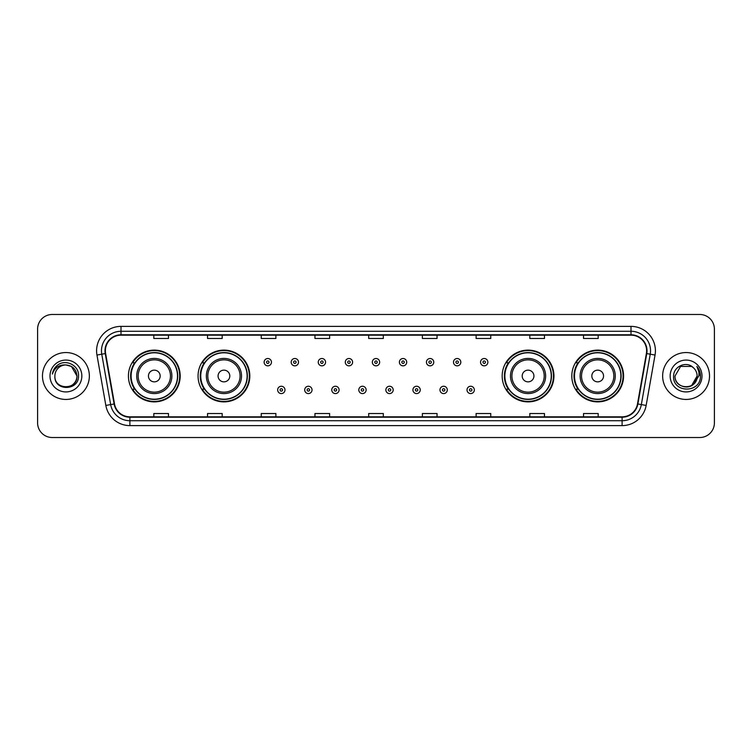 <?xml version="1.0" encoding="UTF-8"?>
<svg xmlns="http://www.w3.org/2000/svg" width="752" height="752" viewBox="0 0 752 752"><rect width="100%" height="100%" fill="white"/><g stroke="black" fill="none" stroke-linecap="round" stroke-linejoin="round"><path stroke-width="1.13" d="M571.811 376A25.878 25.878 0 0 0 597.69 401.878A25.878 25.878 0 0 0 623.577 376A25.878 25.878 0 0 0 597.69 350.122A25.878 25.878 0 0 0 571.811 376M502.176 376A25.878 25.878 0 0 0 528.064 401.878A25.878 25.878 0 0 0 553.942 376A25.878 25.878 0 0 0 528.064 350.122A25.878 25.878 0 0 0 502.176 376M198.058 376A25.878 25.878 0 0 0 223.936 401.878A25.878 25.878 0 0 0 249.824 376A25.878 25.878 0 0 0 223.936 350.122A25.878 25.878 0 0 0 198.058 376M128.423 376A25.878 25.878 0 0 0 154.31 401.878A25.878 25.878 0 0 0 180.189 376A25.878 25.878 0 0 0 154.31 350.122A25.878 25.878 0 0 0 128.423 376M134.636 389.188A23.679 23.679 0 0 1 134.636 362.812M204.262 389.188A23.679 23.679 0 0 1 204.262 362.812M508.39 389.188A23.679 23.679 0 0 1 508.39 362.812M578.015 389.188A23.679 23.679 0 0 1 578.015 362.812M37.6 329.122L37.6 422.878A14.645 14.645 0 0 0 52.245 437.523L699.755 437.523A14.645 14.645 0 0 0 714.4 422.878L714.4 329.122A14.645 14.645 0 0 0 699.755 314.477L52.245 314.477A14.645 14.645 0 0 0 37.6 329.122L37.6 422.878M42.479 376A23.444 23.444 0 0 0 65.922 399.444A23.444 23.444 0 0 0 89.356 376A23.444 23.444 0 0 0 65.922 352.556A23.444 23.444 0 0 0 42.479 376A23.444 23.444 0 0 0 65.922 399.444A23.444 23.444 0 0 0 89.356 376A23.444 23.444 0 0 0 65.922 352.556A23.444 23.444 0 0 0 42.479 376M662.644 376A23.444 23.444 0 0 0 686.078 399.444A23.444 23.444 0 0 0 709.521 376A23.444 23.444 0 0 0 686.078 352.556A23.444 23.444 0 0 0 662.644 376A23.444 23.444 0 0 0 686.078 399.444A23.444 23.444 0 0 0 709.521 376A23.444 23.444 0 0 0 686.078 352.556A23.444 23.444 0 0 0 662.644 376M105.374 350.799A15.623 15.623 0 0 1 121.006 335.176L630.994 335.176A15.623 15.623 0 0 1 646.382 353.515L637.499 403.909A15.623 15.623 0 0 1 622.111 416.824L129.889 416.824A15.623 15.623 0 0 1 114.501 403.909L105.618 353.515A15.623 15.623 0 0 1 105.374 350.799M104.989 350.799A16.018 16.018 0 0 0 105.233 353.581L114.116 403.974A16.018 16.018 0 0 0 129.889 417.21L622.111 417.21A16.018 16.018 0 0 0 637.884 403.974L646.767 353.581A16.018 16.018 0 0 0 630.994 334.79L121.006 334.79A16.018 16.018 0 0 0 104.989 350.799M96.961 355.047A24.412 24.412 0 0 1 121.006 326.387L630.994 326.387A24.412 24.412 0 0 1 655.039 355.047L646.156 405.441A24.412 24.412 0 0 1 622.111 425.613L129.889 425.613A24.412 24.412 0 0 1 105.844 405.441L96.961 355.047L101.764 354.192A19.533 19.533 0 0 1 121.006 331.275L630.994 331.275A19.533 19.533 0 0 1 650.236 354.192L641.343 404.585A19.533 19.533 0 0 1 622.111 420.725L129.889 420.725A19.533 19.533 0 0 1 110.657 404.585L101.764 354.192A19.533 19.533 0 0 1 101.473 350.799M699.755 314.477L52.245 314.477M52.245 437.523L699.755 437.523M714.4 422.878L714.4 329.122M637.884 403.974L641.343 404.585L650.236 354.192L655.039 355.047M368.677 335.176L368.677 338.485L383.323 338.485L383.323 335.176M314.956 335.176L314.956 338.485L329.611 338.485L329.611 335.176M261.245 335.176L261.245 338.485L275.899 338.485L275.899 335.176M207.533 335.176L207.533 338.485L222.178 338.485L222.178 335.176M153.822 335.176L153.822 338.485L168.467 338.485L168.467 335.176M422.389 335.176L422.389 338.485L437.044 338.485L437.044 335.176M476.101 335.176L476.101 338.485L490.755 338.485L490.755 335.176M529.822 335.176L529.822 338.485L544.467 338.485L544.467 335.176M583.533 335.176L583.533 338.485L598.178 338.485L598.178 335.176M383.323 416.824L383.323 413.515L368.677 413.515L368.677 416.824M329.611 416.824L329.611 413.515L314.956 413.515L314.956 416.824M275.899 416.824L275.899 413.515L261.245 413.515L261.245 416.824M222.178 416.824L222.178 413.515L207.533 413.515L207.533 416.824M168.467 416.824L168.467 413.515L153.822 413.515L153.822 416.824M437.044 416.824L437.044 413.515L422.389 413.515L422.389 416.824M490.755 416.824L490.755 413.515L476.101 413.515L476.101 416.824M544.467 416.824L544.467 413.515L529.822 413.515L529.822 416.824M598.178 416.824L598.178 413.515L583.533 413.515L583.533 416.824M54.887 376A11.036 11.036 0 0 1 65.922 364.964L71.44 366.44L76.958 376L71.44 366.44L65.922 364.964L71.44 366.44L76.958 376L71.44 366.44L65.922 364.964L71.44 366.44L76.958 376C77.635 390.241 54.21 390.241 54.887 376C53.853 391.425 79.007 391.068 78.509 376C79.364 365.444 65.65 358.601 57.528 365.19C54.661 367.493 52.941 370.445 52.377 374.064C54.652 367.587 59.164 364.56 65.922 364.964L71.44 366.44L76.958 376C77.635 390.241 54.21 390.241 54.887 376C54.21 390.241 77.635 390.241 76.958 376C77.635 390.241 54.21 390.241 54.887 376C54.21 390.241 77.635 390.241 76.958 376C77.635 390.241 54.21 390.241 54.887 376C54.21 390.241 77.635 390.241 76.958 376C77.635 390.241 54.21 390.241 54.887 376C54.21 390.241 77.635 390.241 76.958 376C76.883 379.628 75.388 382.589 72.474 384.883M65.922 364.964C72.624 365.613 76.309 369.298 76.958 376M49.999 376A15.924 15.924 0 0 0 65.922 391.924A15.924 15.924 0 0 0 81.846 376A15.924 15.924 0 0 0 65.922 360.076A15.924 15.924 0 0 0 49.999 376M160.167 376A5.856 5.856 0 0 0 154.31 370.144A5.856 5.856 0 0 0 148.445 376A5.856 5.856 0 0 0 154.31 381.856A5.856 5.856 0 0 0 160.167 376M171.888 376A17.578 17.578 0 0 0 154.31 358.422A17.578 17.578 0 0 0 136.723 376A17.578 17.578 0 0 0 154.31 393.578A17.578 17.578 0 0 0 171.888 376A17.578 17.578 0 0 1 154.31 393.578A17.578 17.578 0 0 1 136.723 376M177.5 376A23.199 23.199 0 0 0 154.31 352.801A23.199 23.199 0 0 0 131.111 376A23.199 23.199 0 0 0 154.31 399.199A23.199 23.199 0 0 0 177.5 376M179.7 376A25.389 25.389 0 0 1 132.606 389.188L134.956 389.188A23.415 23.415 0 0 0 177.716 376.056A23.415 23.415 0 0 0 134.956 362.812L132.606 362.812A25.389 25.389 0 0 1 179.7 376M229.802 376A5.856 5.856 0 0 0 223.936 370.144A5.856 5.856 0 0 0 218.08 376A5.856 5.856 0 0 0 223.936 381.856A5.856 5.856 0 0 0 229.802 376M241.524 376A17.578 17.578 0 0 0 223.936 358.422A17.578 17.578 0 0 0 206.358 376A17.578 17.578 0 0 0 223.936 393.578A17.578 17.578 0 0 0 241.524 376A17.578 17.578 0 0 1 223.936 393.578A17.578 17.578 0 0 1 206.358 376M247.135 376A23.199 23.199 0 0 0 223.936 352.801A23.199 23.199 0 0 0 200.746 376A23.199 23.199 0 0 0 223.936 399.199A23.199 23.199 0 0 0 247.135 376M249.335 376A25.389 25.389 0 0 1 202.241 389.188L204.591 389.188A23.415 23.415 0 0 0 247.352 376.056A23.415 23.415 0 0 0 204.591 362.812L202.241 362.812A25.389 25.389 0 0 1 249.335 376M533.92 376A5.856 5.856 0 0 0 528.064 370.144A5.856 5.856 0 0 0 522.198 376A5.856 5.856 0 0 0 528.064 381.856A5.856 5.856 0 0 0 533.92 376M545.642 376A17.578 17.578 0 0 0 528.064 358.422A17.578 17.578 0 0 0 510.476 376A17.578 17.578 0 0 0 528.064 393.578A17.578 17.578 0 0 0 545.642 376A17.578 17.578 0 0 1 528.064 393.578A17.578 17.578 0 0 1 510.476 376M551.254 376A23.199 23.199 0 0 0 528.064 352.801A23.199 23.199 0 0 0 504.865 376A23.199 23.199 0 0 0 528.064 399.199A23.199 23.199 0 0 0 551.254 376M553.453 376A25.389 25.389 0 0 1 506.359 389.188L508.709 389.188A23.415 23.415 0 0 0 551.47 376.056A23.415 23.415 0 0 0 508.709 362.812L506.359 362.812A25.389 25.389 0 0 1 553.453 376M603.555 376A5.856 5.856 0 0 0 597.69 370.144A5.856 5.856 0 0 0 591.833 376A5.856 5.856 0 0 0 597.69 381.856A5.856 5.856 0 0 0 603.555 376M615.277 376A17.578 17.578 0 0 0 597.69 358.422A17.578 17.578 0 0 0 580.112 376A17.578 17.578 0 0 0 597.69 393.578A17.578 17.578 0 0 0 615.277 376A17.578 17.578 0 0 1 597.69 393.578A17.578 17.578 0 0 1 580.112 376M620.889 376A23.199 23.199 0 0 0 597.69 352.801A23.199 23.199 0 0 0 574.5 376A23.199 23.199 0 0 0 597.69 399.199A23.199 23.199 0 0 0 620.889 376M623.088 376A25.389 25.389 0 0 1 575.994 389.188L578.344 389.188A23.415 23.415 0 0 0 621.105 376.056A23.415 23.415 0 0 0 578.344 362.812L575.994 362.812A25.389 25.389 0 0 1 623.088 376M693.306 367.662A11.036 11.036 0 0 1 697.113 376L691.596 385.56L697.113 376L694.538 383.088A11.036 11.036 0 0 0 697.113 376L694.51 383.125L697.113 376C697.79 390.241 674.365 390.241 675.042 376L680.56 366.44L691.596 366.44L693.306 367.662C686.538 360.556 673.491 366.412 673.613 376C672.373 393.042 699.999 393.484 700.45 376.827L700.469 376C700.432 372.381 699.228 369.204 696.86 366.459C698.664 369.42 699.294 372.597 698.758 376L694.538 383.088C688.682 391.012 674.469 385.945 675.042 376L680.56 366.44L691.596 366.44L693.306 367.662L691.596 366.44L680.56 366.44L675.042 376C674.365 390.241 697.79 390.241 697.113 376C697.79 390.241 674.365 390.241 675.042 376M670.154 376A15.924 15.924 0 0 0 686.078 391.924A15.924 15.924 0 0 0 702.001 376A15.924 15.924 0 0 0 686.078 360.076A15.924 15.924 0 0 0 670.154 376M696.963 366.581L700.469 376.414M271.453 362.182A3.666 3.666 0 0 1 267.787 365.839A3.666 3.666 0 0 1 264.131 362.182A3.666 3.666 0 0 1 267.787 358.516A3.666 3.666 0 0 1 271.453 362.182A3.666 3.666 0 0 0 267.787 358.516A3.666 3.666 0 0 0 264.131 362.182M298.506 362.182A3.666 3.666 0 0 1 294.84 365.839A3.666 3.666 0 0 1 291.184 362.182A3.666 3.666 0 0 1 294.84 358.516A3.666 3.666 0 0 1 298.506 362.182A3.666 3.666 0 0 0 294.84 358.516A3.666 3.666 0 0 0 291.184 362.182M325.56 362.182A3.666 3.666 0 0 1 321.894 365.839A3.666 3.666 0 0 1 318.237 362.182A3.666 3.666 0 0 1 321.894 358.516A3.666 3.666 0 0 1 325.56 362.182A3.666 3.666 0 0 0 321.894 358.516A3.666 3.666 0 0 0 318.237 362.182M352.613 362.182A3.666 3.666 0 0 1 348.947 365.839A3.666 3.666 0 0 1 345.281 362.182A3.666 3.666 0 0 1 348.947 358.516A3.666 3.666 0 0 1 352.613 362.182A3.666 3.666 0 0 0 348.947 358.516A3.666 3.666 0 0 0 345.281 362.182M379.666 362.182A3.666 3.666 0 0 1 376 365.839A3.666 3.666 0 0 1 372.334 362.182A3.666 3.666 0 0 1 376 358.516A3.666 3.666 0 0 1 379.666 362.182A3.666 3.666 0 0 0 376 358.516A3.666 3.666 0 0 0 372.334 362.182M406.719 362.182A3.666 3.666 0 0 1 403.053 365.839A3.666 3.666 0 0 1 399.387 362.182A3.666 3.666 0 0 1 403.053 358.516A3.666 3.666 0 0 1 406.719 362.182A3.666 3.666 0 0 0 403.053 358.516A3.666 3.666 0 0 0 399.387 362.182M433.763 362.182A3.666 3.666 0 0 1 430.106 365.839A3.666 3.666 0 0 1 426.44 362.182A3.666 3.666 0 0 1 430.106 358.516A3.666 3.666 0 0 1 433.763 362.182A3.666 3.666 0 0 0 430.106 358.516A3.666 3.666 0 0 0 426.44 362.182M460.816 362.182A3.666 3.666 0 0 1 457.16 365.839A3.666 3.666 0 0 1 453.494 362.182A3.666 3.666 0 0 1 457.16 358.516A3.666 3.666 0 0 1 460.816 362.182A3.666 3.666 0 0 0 457.16 358.516A3.666 3.666 0 0 0 453.494 362.182M487.869 362.182A3.666 3.666 0 0 1 484.213 365.839A3.666 3.666 0 0 1 480.547 362.182A3.666 3.666 0 0 1 484.213 358.516A3.666 3.666 0 0 1 487.869 362.182A3.666 3.666 0 0 0 484.213 358.516A3.666 3.666 0 0 0 480.547 362.182M277.657 389.921A3.666 3.666 0 0 1 281.314 386.255A3.666 3.666 0 0 1 284.98 389.921A3.666 3.666 0 0 1 281.314 393.578A3.666 3.666 0 0 1 277.657 389.921A3.666 3.666 0 0 0 281.314 393.578A3.666 3.666 0 0 0 284.98 389.921M304.71 389.921A3.666 3.666 0 0 1 308.367 386.255A3.666 3.666 0 0 1 312.033 389.921A3.666 3.666 0 0 1 308.367 393.578A3.666 3.666 0 0 1 304.71 389.921A3.666 3.666 0 0 0 308.367 393.578A3.666 3.666 0 0 0 312.033 389.921M331.764 389.921A3.666 3.666 0 0 1 335.42 386.255A3.666 3.666 0 0 1 339.086 389.921A3.666 3.666 0 0 1 335.42 393.578A3.666 3.666 0 0 1 331.764 389.921A3.666 3.666 0 0 0 335.42 393.578A3.666 3.666 0 0 0 339.086 389.921M358.807 389.921A3.666 3.666 0 0 1 362.473 386.255A3.666 3.666 0 0 1 366.139 389.921A3.666 3.666 0 0 1 362.473 393.578A3.666 3.666 0 0 1 358.807 389.921A3.666 3.666 0 0 0 362.473 393.578A3.666 3.666 0 0 0 366.139 389.921M385.861 389.921A3.666 3.666 0 0 1 389.527 386.255A3.666 3.666 0 0 1 393.193 389.921A3.666 3.666 0 0 1 389.527 393.578A3.666 3.666 0 0 1 385.861 389.921A3.666 3.666 0 0 0 389.527 393.578A3.666 3.666 0 0 0 393.193 389.921M412.914 389.921A3.666 3.666 0 0 1 416.58 386.255A3.666 3.666 0 0 1 420.236 389.921A3.666 3.666 0 0 1 416.58 393.578A3.666 3.666 0 0 1 412.914 389.921A3.666 3.666 0 0 0 416.58 393.578A3.666 3.666 0 0 0 420.236 389.921M439.967 389.921A3.666 3.666 0 0 1 443.633 386.255A3.666 3.666 0 0 1 447.29 389.921A3.666 3.666 0 0 1 443.633 393.578A3.666 3.666 0 0 1 439.967 389.921A3.666 3.666 0 0 0 443.633 393.578A3.666 3.666 0 0 0 447.29 389.921M467.02 389.921A3.666 3.666 0 0 1 470.686 386.255A3.666 3.666 0 0 1 474.343 389.921A3.666 3.666 0 0 1 470.686 393.578A3.666 3.666 0 0 1 467.02 389.921A3.666 3.666 0 0 0 470.686 393.578A3.666 3.666 0 0 0 474.343 389.921M630.994 326.387L630.994 334.79M101.764 354.192L105.233 353.581M129.889 425.613L129.889 417.21M622.111 417.21L622.111 425.613M105.844 405.441L114.116 403.974M646.767 353.581L650.236 354.192M121.006 326.387L121.006 334.79M641.343 404.585L646.156 405.441M170.46 376A16.149 16.149 0 0 0 154.31 359.851A16.149 16.149 0 0 0 138.161 376A16.149 16.149 0 0 0 154.31 392.149A16.149 16.149 0 0 0 170.46 376M240.085 376A16.149 16.149 0 0 0 223.936 359.851A16.149 16.149 0 0 0 207.787 376A16.149 16.149 0 0 0 223.936 392.149A16.149 16.149 0 0 0 240.085 376M544.213 376A16.149 16.149 0 0 0 528.064 359.851A16.149 16.149 0 0 0 511.915 376A16.149 16.149 0 0 0 528.064 392.149A16.149 16.149 0 0 0 544.213 376M613.839 376A16.149 16.149 0 0 0 597.69 359.851A16.149 16.149 0 0 0 581.54 376A16.149 16.149 0 0 0 597.69 392.149A16.149 16.149 0 0 0 613.839 376M266.565 362.182A1.222 1.222 0 0 0 267.787 363.404A1.222 1.222 0 0 0 269.009 362.182A1.222 1.222 0 0 0 267.787 360.96A1.222 1.222 0 0 0 266.565 362.182M293.618 362.182A1.222 1.222 0 0 0 294.84 363.404A1.222 1.222 0 0 0 296.062 362.182A1.222 1.222 0 0 0 294.84 360.96A1.222 1.222 0 0 0 293.618 362.182M320.672 362.182A1.222 1.222 0 0 0 321.894 363.404A1.222 1.222 0 0 0 323.116 362.182A1.222 1.222 0 0 0 321.894 360.96A1.222 1.222 0 0 0 320.672 362.182M347.725 362.182A1.222 1.222 0 0 0 348.947 363.404A1.222 1.222 0 0 0 350.169 362.182A1.222 1.222 0 0 0 348.947 360.96A1.222 1.222 0 0 0 347.725 362.182M374.778 362.182A1.222 1.222 0 0 0 376 363.404A1.222 1.222 0 0 0 377.222 362.182A1.222 1.222 0 0 0 376 360.96A1.222 1.222 0 0 0 374.778 362.182M401.831 362.182A1.222 1.222 0 0 0 403.053 363.404A1.222 1.222 0 0 0 404.275 362.182A1.222 1.222 0 0 0 403.053 360.96A1.222 1.222 0 0 0 401.831 362.182M428.884 362.182A1.222 1.222 0 0 0 430.106 363.404A1.222 1.222 0 0 0 431.328 362.182A1.222 1.222 0 0 0 430.106 360.96A1.222 1.222 0 0 0 428.884 362.182M455.938 362.182A1.222 1.222 0 0 0 457.16 363.404A1.222 1.222 0 0 0 458.382 362.182A1.222 1.222 0 0 0 457.16 360.96A1.222 1.222 0 0 0 455.938 362.182M482.991 362.182A1.222 1.222 0 0 0 484.213 363.404A1.222 1.222 0 0 0 485.435 362.182A1.222 1.222 0 0 0 484.213 360.96A1.222 1.222 0 0 0 482.991 362.182M282.536 389.921A1.222 1.222 0 0 0 281.314 388.699A1.222 1.222 0 0 0 280.092 389.921A1.222 1.222 0 0 0 281.314 391.134A1.222 1.222 0 0 0 282.536 389.921M309.589 389.921A1.222 1.222 0 0 0 308.367 388.699A1.222 1.222 0 0 0 307.145 389.921A1.222 1.222 0 0 0 308.367 391.134A1.222 1.222 0 0 0 309.589 389.921M336.642 389.921A1.222 1.222 0 0 0 335.42 388.699A1.222 1.222 0 0 0 334.198 389.921A1.222 1.222 0 0 0 335.42 391.134A1.222 1.222 0 0 0 336.642 389.921M363.695 389.921A1.222 1.222 0 0 0 362.473 388.699A1.222 1.222 0 0 0 361.251 389.921A1.222 1.222 0 0 0 362.473 391.134A1.222 1.222 0 0 0 363.695 389.921M390.749 389.921A1.222 1.222 0 0 0 389.527 388.699A1.222 1.222 0 0 0 388.305 389.921A1.222 1.222 0 0 0 389.527 391.134A1.222 1.222 0 0 0 390.749 389.921M417.802 389.921A1.222 1.222 0 0 0 416.58 388.699A1.222 1.222 0 0 0 415.358 389.921A1.222 1.222 0 0 0 416.58 391.134A1.222 1.222 0 0 0 417.802 389.921M444.855 389.921A1.222 1.222 0 0 0 443.633 388.699A1.222 1.222 0 0 0 442.411 389.921A1.222 1.222 0 0 0 443.633 391.134A1.222 1.222 0 0 0 444.855 389.921M471.908 389.921A1.222 1.222 0 0 0 470.686 388.699A1.222 1.222 0 0 0 469.464 389.921A1.222 1.222 0 0 0 470.686 391.134A1.222 1.222 0 0 0 471.908 389.921"/></g></svg>
